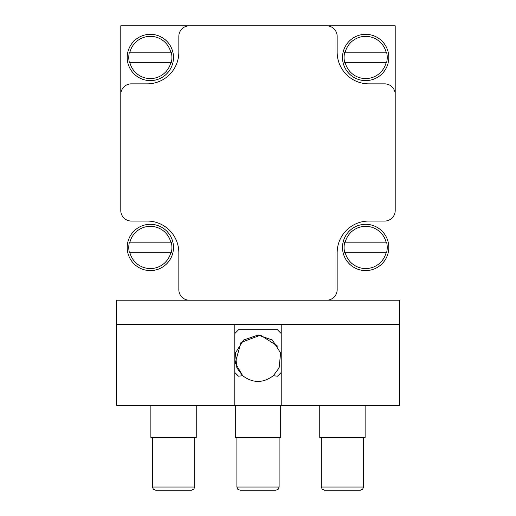 <?xml version="1.0" encoding="UTF-8"?>
<svg xmlns="http://www.w3.org/2000/svg" width="516" height="516" viewBox="0 0 516 516"><rect width="100%" height="100%" fill="white"/><g stroke="black" fill="none" stroke-linecap="round" stroke-linejoin="round"><path stroke-width="0.77" d="M386.097 52.187L345.217 52.187A21.111 21.111 0 0 1 386.097 52.187L386.574 52.187L386.097 52.187M345.217 62.739L386.097 62.739A21.111 21.111 0 0 1 345.217 62.739L344.74 62.739L345.217 62.739M342.514 57.463A23.143 23.143 0 0 1 377.228 37.423A23.143 23.143 0 0 1 377.228 77.503A23.143 23.143 0 0 1 342.514 57.463M344.74 52.187L345.217 52.187L344.74 52.187A21.569 21.569 0 0 0 344.74 62.739M386.574 62.739L386.097 62.739L386.574 62.739A21.569 21.569 0 0 0 386.574 52.187M386.097 242.165L345.217 242.165A21.111 21.111 0 0 1 386.097 242.165L386.574 242.165L386.097 242.165M345.217 252.724L386.097 252.724A21.111 21.111 0 0 1 345.217 252.724L344.74 252.724L345.217 252.724M342.514 247.448A23.143 23.143 0 0 1 377.228 227.408A23.143 23.143 0 0 1 377.228 267.488A23.143 23.143 0 0 1 342.514 247.448M344.74 242.165L345.217 242.165L344.74 242.165A21.569 21.569 0 0 0 344.74 252.724M386.574 252.724L386.097 252.724L386.574 252.724A21.569 21.569 0 0 0 386.574 242.165M129.903 62.739L170.783 62.739A21.111 21.111 0 0 1 129.903 62.739L129.426 62.739L129.903 62.739M170.783 52.187L129.903 52.187A21.111 21.111 0 0 1 170.783 52.187L171.26 52.187L170.783 52.187M127.2 57.463A23.143 23.143 0 0 1 161.914 37.423A23.143 23.143 0 0 1 161.914 77.503A23.143 23.143 0 0 1 127.2 57.463M129.426 52.187L129.903 52.187L129.426 52.187A21.569 21.569 0 0 0 129.426 62.739M171.26 62.739L170.783 62.739L171.26 62.739A21.569 21.569 0 0 0 171.26 52.187M129.903 252.724L170.783 252.724A21.111 21.111 0 0 1 129.903 252.724L129.426 252.724L129.903 252.724M170.783 242.165L129.903 242.165A21.111 21.111 0 0 1 170.783 242.165L171.26 242.165L170.783 242.165M127.2 247.448A23.143 23.143 0 0 1 161.914 227.408A23.143 23.143 0 0 1 161.914 267.488A23.143 23.143 0 0 1 127.2 247.448M129.426 242.165L129.903 242.165L129.426 242.165A21.569 21.569 0 0 0 129.426 252.724M171.26 252.724L170.783 252.724L171.26 252.724A21.569 21.569 0 0 0 171.26 242.165M326.602 300.215A10.552 10.552 0 0 0 337.161 289.663L337.161 252.724A31.663 31.663 0 0 1 368.824 221.061L384.652 221.061A10.552 10.552 0 0 0 395.211 210.502L395.211 25.8L120.789 25.8L120.789 210.502A10.552 10.552 0 0 0 131.348 221.061L147.176 221.061A31.663 31.663 0 0 1 178.839 252.724L178.839 289.663A10.552 10.552 0 0 0 189.398 300.215M395.211 94.402A10.552 10.552 0 0 0 384.652 83.85L368.824 83.85A31.663 31.663 0 0 1 337.161 52.187L337.161 36.352A10.552 10.552 0 0 0 326.602 25.8M189.398 25.8A10.552 10.552 0 0 0 178.839 36.352L178.839 52.187A31.663 31.663 0 0 1 147.176 83.85L131.348 83.85A10.552 10.552 0 0 0 120.789 94.402M395.211 210.502L395.211 25.8L120.789 25.8L120.789 210.502M234.78 372.455L238.547 376.209L242.675 375.713L236.883 367.921L235.386 352.989L243.642 340.018L258.013 335.045L272.39 340.044L280.614 352.989L279.111 367.934L273.325 375.713L277.46 376.209L281.22 372.455M281.22 333.53L277.453 329.782L238.54 329.782L234.78 333.53M277.911 346.326L260.483 335.187L240.959 342.501L235.244 362.916L242.675 375.713C252.892 383.33 263.108 383.33 273.325 375.713M281.22 405.763L116.571 405.763L116.571 324.493L399.429 324.493L399.429 405.763L281.22 405.763L281.22 324.493M234.78 324.493L234.78 405.763M399.429 324.493L399.429 300.215L116.571 300.215L116.571 324.493M324.493 490.2L360.381 490.2L324.493 490.2L322.236 489.252L321.326 487.033L363.548 487.033L362.638 489.252L360.381 490.2M365.128 405.763L365.128 437.426L319.746 437.426L319.746 405.763M258 490.2L275.944 490.2L240.056 490.2L275.944 490.2L258 490.2L275.944 490.2L278.201 489.252L279.111 487.033L236.889 487.033L237.799 489.252L240.056 490.2M280.691 405.763L280.691 437.426L235.309 437.426L235.309 405.763M173.563 490.2L191.507 490.2L155.619 490.2L191.507 490.2L193.764 489.252L194.674 487.033L152.452 487.033L153.362 489.252L155.619 490.2M196.254 405.763L196.254 437.426L150.872 437.426L150.872 405.763M321.326 437.426L321.326 487.033M363.548 437.426L363.548 487.033M236.889 437.426L236.889 487.033M279.111 437.426L279.111 487.033M152.452 437.426L152.452 487.033M194.674 437.426L194.674 487.033"/></g></svg>
